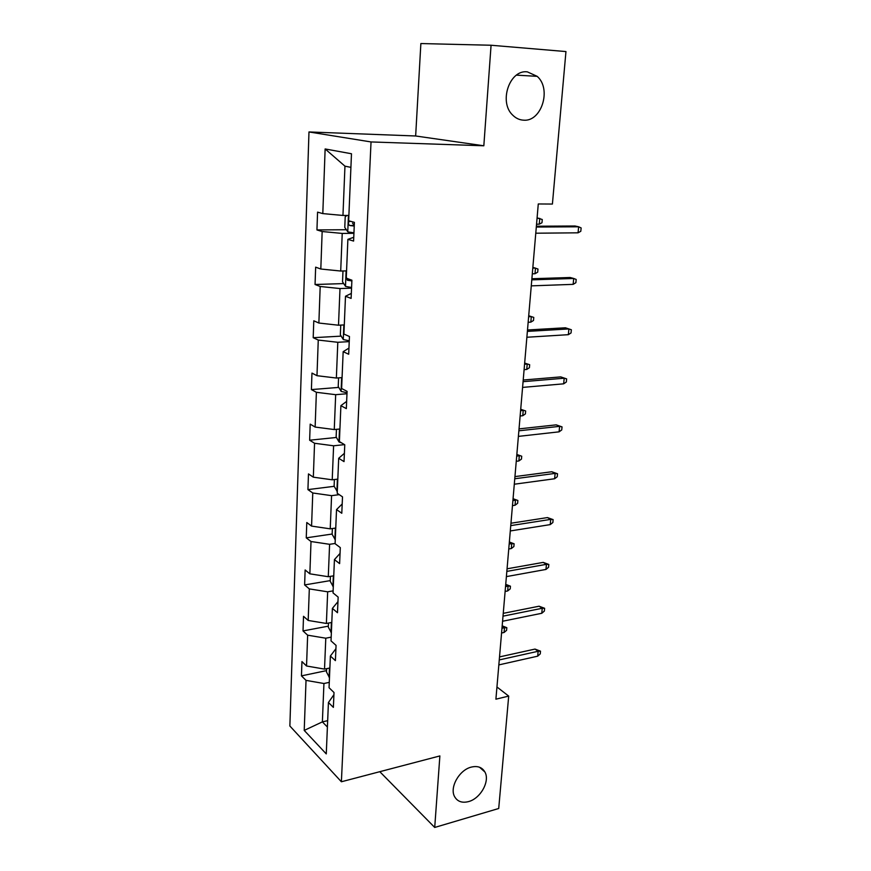 <?xml version="1.0" encoding="UTF-8"?>
<svg xmlns="http://www.w3.org/2000/svg" width="871" height="871" viewBox="0 0 871 871"><rect width="100%" height="100%" fill="white"/><g stroke="black" fill="none" stroke-linecap="round" stroke-linejoin="round"><path stroke-width="1.31" d="M471.309 767.101C477.602 765.631 482.131 767.264 484.897 771.989C490.242 781.037 480.542 798.576 468.533 801.603C462.044 803.225 457.384 801.549 454.553 796.562C449.382 787.417 459.376 769.855 471.309 767.101M527.336 71.858L537.157 76.332C551.931 88.984 541.457 122.103 523.449 120.165C519.41 119.937 515.85 118.26 512.736 115.157C498.517 102.223 509.491 69.419 527.336 71.858M379.8 771.695L434.716 827.45L498.713 808.495L508.697 696.092L496.949 686.99M308.976 131.957L289.869 726.011L341.388 781.766L371.035 141.94L308.976 131.957L415.652 135.985L483.83 145.784L491.07 45.248L420.867 43.55L415.652 135.985M491.07 45.248L565.954 51.563L552.41 204.054L538.278 203.966L495.904 699.184L508.697 696.092M329.282 682.363L323.936 683.506L322.379 721.885L304.219 730.41L306.026 680.371L301.453 675.874L326.527 670.616M327.67 720.655L322.379 721.885L327.398 727.024M323.936 683.506L306.026 680.371M331.176 637.147L325.787 638.203L324.524 669.102L306.538 665.999L301.954 661.579L301.453 675.874M306.538 665.999L307.648 635.177L303.021 630.931L328.356 626.14M333.125 590.865L327.67 591.812L326.385 623.451L308.182 620.457L303.522 616.309L303.021 630.931M308.182 620.457L309.314 588.905L304.621 584.931L330.229 580.619M335.106 543.471L329.597 544.31L328.28 576.711L309.858 573.837L305.133 569.961L304.621 584.931M309.858 573.837L311.012 541.522L306.254 537.843L332.145 534.032M339.255 494.652L331.579 495.653L330.229 528.839L311.568 526.095L306.788 522.513L306.254 537.843M311.568 526.095L312.765 492.986L307.931 489.611L334.17 486.323M344.513 444.624L333.604 445.789L332.221 479.801L313.331 477.177L308.476 473.911L307.931 489.611M313.331 477.177L314.551 443.263L309.641 440.214L336.424 437.46M346.974 393.746L335.673 394.683L334.257 429.545L315.128 427.062L310.207 424.123L309.641 440.214M315.128 427.062L316.38 392.298L311.404 389.587L338.754 387.41M349.238 341.617L337.806 342.292L336.358 378.036L316.979 375.695L311.97 373.093L311.404 389.587M316.979 375.695L318.263 340.06L313.201 337.698L341.171 336.13M351.546 288.159L339.995 288.551L338.503 325.221L318.873 323.032L313.789 320.789L313.201 337.698M318.873 323.032L320.19 286.483L315.052 284.501L343.697 283.587M353.931 233.319L342.227 233.428L340.703 271.033L320.811 269.019L315.65 267.157L315.052 284.501M320.811 269.019L322.161 231.523L316.946 229.933L346.342 229.726M350.915 167.363L344.96 166.165L342.956 215.453L322.803 213.602L317.567 212.143L316.946 229.933M322.803 213.602L325.133 148.952L351.481 153.753L348.661 220.777L354.399 222.366L353.593 241.071L347.888 239.34L346.255 278.176L351.895 280.201L351.111 298.415L345.493 296.249L343.903 334.061L349.456 336.511L348.683 354.247L343.163 351.677L341.617 388.51L347.083 391.351L346.331 408.63L340.899 405.668L339.396 441.564L344.764 444.776L344.034 461.608L338.688 458.288L337.219 493.28L342.51 496.851L341.791 513.259L336.533 509.589L335.095 543.711L340.3 547.609L339.614 563.613L334.431 559.607L333.038 592.901L338.155 597.114L337.48 612.716L332.384 608.404L331.024 640.893L336.064 645.4L335.4 660.632L330.381 656.026L329.053 687.731L334.018 692.521L333.375 707.383L328.432 702.505L326.266 753.905L304.219 730.41M335.923 648.721L330.381 656.026M329.88 667.992L324.524 669.102M325.787 638.203L307.648 635.177M337.959 601.643L332.384 608.404M331.797 622.438L326.385 623.451M327.67 591.812L309.314 588.905M340.049 553.412L334.431 559.607M333.756 575.796L328.28 576.711M329.597 544.31L311.012 541.522M342.194 503.993L336.533 509.589M335.76 528.044L330.229 528.839M331.579 495.653L312.765 492.986M344.393 453.334L338.688 458.288M337.817 479.115L332.221 479.801M333.604 445.789L314.551 443.263M346.647 401.379L340.899 405.668M339.919 428.989L334.257 429.545M335.673 394.683L316.38 392.298M348.955 348.095L343.163 351.677M342.074 377.6L336.358 378.036M337.806 342.292L318.263 340.06M351.329 293.418L345.493 296.249M344.295 324.916L338.503 325.221M339.995 288.551L320.19 286.483M353.757 237.293L347.888 239.34M346.56 270.881L340.703 271.033M342.227 233.428L322.161 231.523M434.716 827.45L439.877 755.93L341.388 781.766M483.83 145.784L371.035 141.94M348.89 215.453L342.956 215.453M344.96 166.165L325.133 148.952M333.931 694.677L328.432 702.505M578.061 232.818L580.805 231.272L581.131 227.93L578.638 226.787L578.061 232.818L535.774 233.21M536.307 227.048L578.638 226.787L575.002 226.003L536.373 226.231M346.93 215.453L345.21 216.814L344.774 227.429L347.845 231.904L353.953 232.818M350.893 221.397L349.206 221.365C348.095 223.02 348.269 224.402 349.728 225.513L354.247 226.057M354.268 225.491L352.57 223.216M537.091 217.826L542.263 219.514L541.991 222.726L539.269 224.185L539.77 218.403L537.048 218.403M539.269 224.185L536.547 224.206M573.151 284.36L575.873 282.705L576.188 279.449L573.706 278.47L573.151 284.36L531.266 285.862M531.789 279.852L573.706 278.47L570.135 277.501L531.876 278.742M568.349 334.682L571.049 332.94L571.354 329.75L568.894 328.933L568.349 334.682L526.879 337.251M527.38 331.383L568.894 328.933L565.388 327.779L527.499 329.989M343.653 270.957L342.956 271.447L342.532 281.801L345.558 286.417L351.579 287.484M346.299 277.076L347.409 280.266L351.862 280.898M532.856 267.343L537.973 269.03L537.701 272.166L535.001 273.723L535.491 268.061L532.791 268.137M535.001 273.723L532.301 273.799M340.746 325.101L340.354 334.812L343.326 339.57L349.271 340.79M344.056 330.479L343.991 332.058M528.719 315.748L533.771 317.414L533.498 320.484L530.831 322.128L531.31 316.598L528.632 316.728M530.831 322.128L528.153 322.27M523.068 381.683L564.201 378.21L560.739 376.893L566.64 378.885L564.201 378.21L563.657 383.828L522.578 387.41M560.739 376.893L523.21 380.028M566.64 378.885L566.346 381.999L563.657 383.828M338.579 377.872L338.22 386.528L341.16 391.406L347.017 392.767M341.868 382.576L341.802 384.111M529.666 364.72L524.669 363.065L529.666 364.72L529.405 367.714L526.748 369.446L527.216 364.034L524.571 364.241M526.748 369.446L524.102 369.652M518.876 430.797L559.607 426.355L556.21 424.863L562.035 426.877L559.607 426.355L559.084 431.842L518.397 436.382M556.21 424.863L519.04 428.88M562.035 426.877L561.741 429.926L559.084 431.842M336.456 429.327L336.141 436.981L339.037 441.978L341.715 442.958M339.734 433.388L339.668 434.879M520.716 409.25L525.649 410.981L525.398 413.91L522.763 415.717L523.221 410.426L520.597 410.687M525.649 410.981L520.706 409.326M522.763 415.717L520.139 415.979M514.772 478.756L555.121 473.399L551.779 471.755L557.538 473.78L555.121 473.399L554.609 478.756L514.304 484.222M551.779 471.755L514.946 476.6M557.538 473.78L557.244 476.753L554.609 478.756M334.388 479.54L334.116 486.225L337.295 491.538M337.654 482.97L337.589 484.428M516.841 454.466L521.718 456.219L521.468 459.082L518.866 460.966L519.301 455.794L516.71 456.11M521.718 456.219L516.841 454.586M518.866 460.966L516.263 461.292M510.754 525.616L550.733 519.377L547.445 517.581L553.129 519.628L550.733 519.377L550.232 524.614L510.297 530.951M547.445 517.581L510.961 523.231M553.129 519.628L552.856 522.535L550.232 524.614M332.374 528.534L332.134 534.304L335.27 539.737M335.618 531.375L335.564 532.802M513.063 498.702L517.875 500.477L517.635 503.286L515.044 505.245L515.48 500.183L512.899 500.553M517.875 500.477L513.052 498.854M515.044 505.245L512.464 505.615M506.835 571.398L546.444 564.321L543.21 562.394L548.828 564.452L546.444 564.321L545.954 569.449L506.399 576.613M543.21 562.394L507.064 568.807M548.828 564.452L548.556 567.293L545.954 569.449M330.403 576.362L330.207 581.251L333.288 586.804M333.637 578.638L333.571 580.032M509.361 541.991L514.119 543.798L513.879 546.542L511.31 548.567L511.734 543.613L509.187 544.037M514.119 543.798L511.734 543.613L509.339 542.187M511.31 548.567L508.762 548.991M503.013 616.156L542.252 608.274L539.073 606.216L544.625 608.296L542.252 608.274L541.773 613.282L502.578 621.252M539.073 606.216L503.253 613.347M544.625 608.296L544.353 611.072L541.773 613.282M328.487 623.059L328.313 627.12L331.361 632.771M331.699 624.801L331.633 626.162M505.735 584.365L510.439 586.194L510.21 588.872L507.651 590.963L508.076 586.118L505.539 586.597M510.439 586.194L508.076 586.118L505.713 584.593M507.651 590.963L505.126 591.442M499.268 659.913L538.158 651.268L535.012 649.08L540.51 651.17L538.158 651.268L537.69 656.168L498.843 664.9M535.012 649.08L499.519 656.908M540.51 651.17L540.249 653.892L537.69 656.168M326.603 668.667L326.473 671.933L329.478 677.692M329.804 669.897L329.75 671.225M502.186 625.846L506.835 627.697L506.606 630.321L504.08 632.477L504.483 627.73L501.979 628.252M506.835 627.697L504.483 627.73L502.164 626.107M504.08 632.477L501.565 632.999M348.444 215.453L347.769 231.784M354.225 225.491L349.728 225.513M346.125 270.903L345.482 286.298M351.721 280.135L347.409 280.266M343.86 324.937L343.25 339.45M341.65 377.633L341.084 391.286M339.494 429.033L338.961 441.858M337.393 479.17L336.892 491.211M335.346 528.098L334.878 539.389M333.343 575.873L332.907 586.444M331.394 622.515L330.98 632.4M329.478 668.068L329.096 677.29M484.897 771.989L479.551 767.242M537.157 76.332L516.47 75.146M350.686 221.365L349.206 221.365"/></g></svg>
